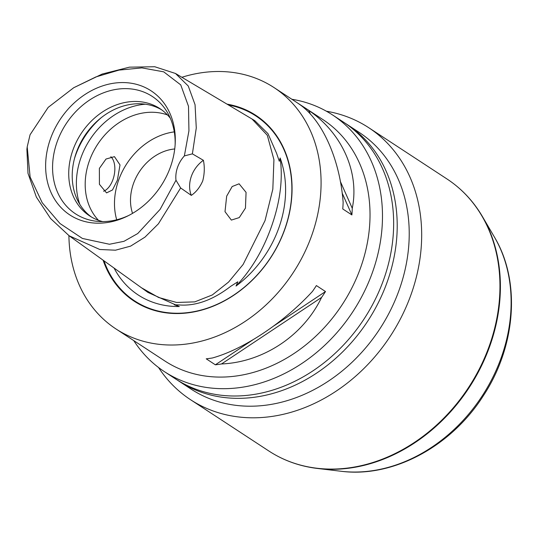 <?xml version="1.0" encoding="UTF-8"?>
<svg xmlns="http://www.w3.org/2000/svg" width="538" height="538" viewBox="0 0 538 538"><rect width="100%" height="100%" fill="white"/><g stroke="black" fill="none" stroke-linecap="round" stroke-linejoin="round"><path stroke-width="0.81" d="M179.309 306.532L147.977 292.443L141.501 287.79L158.576 297.467L176.592 302.457L194.763 301.879L212.295 294.959L228.576 282.06L243.115 264.481L265.039 220.607L272.827 189.168L273.929 159.665L267.299 135.267L252.026 119.012L254.756 120.633L267.985 133.666L276.572 153.263L279.316 161.266L280.13 157.97C283.035 178.461 280.318 200.815 271.993 225.039C263.64 249.255 251.656 269.592 236.034 286.041L237.816 281.791L230.768 286.283C212.907 300.043 195.684 306.263 179.107 304.938L174.238 304.75L179.309 306.532A103.666 84.399 123.2 0 1 161.756 304.804A103.666 84.399 123.2 0 1 114.069 268.072M174.689 304.542L174.238 304.75M73.693 87.741L102.193 74.042L129.423 67.163L154.749 66.739L175.489 73.477L188.26 86.019L195.059 104.708L196.276 127.997L192.382 153.861L203.398 160.304C204.763 166.995 204.541 173.861 202.739 180.889C199.934 187.271 196.128 192.106 191.32 195.388L180.64 187.964L158.401 223.821L144.971 237.137L130.586 246.142L115.482 250.197L99.806 249.491L69.173 235.799L50.612 218.569L36.369 197.09L27.996 173.31L26.9 149.268L27.203 146.881L30.128 177.036L42.199 202.712L59.994 223.526L82.422 238.455L109.463 244.259L123.982 241.32L137.735 233.546L160.122 209.363L175.987 180.23A27.478 22.374 123.2 0 1 184.366 155.912L188.932 130.855L188.508 106.329L180.728 84.87L163.7 71.83L141.898 67.889L118.972 70.108L95.939 76.914L73.693 87.741L48.164 107.398L30.061 134.756L27.203 146.881M184.366 155.912L192.382 153.861M226.673 196.148L225.005 211.669L231.353 220.089L239.255 217.594L245.449 208.119L246.068 192.369L239.094 183.808L232.167 186.531L226.673 196.148M280.13 157.97A103.666 84.399 123.2 0 1 236.034 286.041M158.528 367.488A162.584 132.361 -56.8 0 0 190.486 399.667A162.584 132.361 -56.8 0 0 227.439 415.087A162.584 132.361 -56.8 0 0 402.437 314.918A162.584 132.361 -56.8 0 0 368.671 127.667A162.584 132.361 -56.8 0 0 331.717 112.254A162.584 132.361 -56.8 0 0 326.405 111.225M177.278 380.036A153.424 124.903 -56.8 0 0 179.04 381.22L191.057 389.088A153.424 124.903 -56.8 0 0 225.926 403.641A153.424 124.903 -56.8 0 0 391.065 309.121A153.424 124.903 -56.8 0 0 359.202 132.415L347.192 124.547A153.424 124.903 -56.8 0 0 345.396 123.397M179.04 381.22A153.424 124.903 -56.8 0 0 213.916 395.773A153.424 124.903 -56.8 0 0 379.055 301.246A153.424 124.903 -56.8 0 0 347.192 124.547M133.774 340.615A153.424 124.903 -56.8 0 0 164.319 371.576L175.482 378.893A153.424 124.903 -56.8 0 0 210.358 393.439A153.424 124.903 -56.8 0 0 375.497 298.92A153.424 124.903 -56.8 0 0 343.627 122.213L332.464 114.897A153.424 124.903 -56.8 0 0 297.588 100.35A153.424 124.903 -56.8 0 0 291.885 99.268M164.319 371.576A153.424 124.903 -56.8 0 0 199.188 386.123A153.424 124.903 -56.8 0 0 364.327 291.603A153.424 124.903 -56.8 0 0 332.464 114.897M297.44 102.919L304.044 107.244A144.265 117.445 123.2 0 1 305.308 108.057L322.995 119.644A144.265 117.445 123.2 0 1 352.955 285.799A144.265 117.445 123.2 0 1 197.675 374.677A144.265 117.445 123.2 0 1 164.884 360.998L147.197 349.411A144.265 117.445 123.2 0 1 145.946 348.577M110.828 156.726A18.548 10.283 -77.7 0 1 113.061 179.268A18.548 10.283 -77.7 0 1 103.578 191.219M117.385 180.21L120.008 164.91L114.459 156.652L106.006 159.033L99.369 168.407L99.416 184.299L106.558 192.9L112.496 189.968L117.385 180.21M181.878 77.277A144.265 117.445 123.2 0 1 241.259 73.908A144.265 117.445 123.2 0 1 274.05 87.586A144.265 117.445 123.2 0 1 304.01 253.734A144.265 117.445 123.2 0 1 148.737 342.612A144.265 117.445 123.2 0 1 115.946 328.933L138.078 343.439A144.265 117.445 -56.8 0 0 139.342 344.253L148.468 350.225A144.265 117.445 123.2 0 1 147.197 349.411M115.946 328.933A144.265 117.445 123.2 0 1 68.911 235.61M103.101 260.184A111.063 90.418 -56.8 0 0 159.382 311.69A111.063 90.418 -56.8 0 0 285.308 227.937A111.063 90.418 -56.8 0 0 230.614 104.829A111.063 90.418 -56.8 0 0 227.016 104.13M98.488 220.318A64.116 52.199 123.2 0 1 95.663 147.486A64.116 52.199 123.2 0 1 161.79 113.323A64.116 52.199 123.2 0 1 167.5 114.971M91.406 216.989A64.116 52.199 123.2 0 1 80.377 143.182A64.116 52.199 123.2 0 1 148.818 104.823A64.116 52.199 123.2 0 1 161.615 109.806M102.637 221.595A64.116 52.199 123.2 0 1 89.631 215.886A64.116 52.199 123.2 0 1 76.315 142.039A64.116 52.199 123.2 0 1 145.327 102.536A64.116 52.199 123.2 0 1 159.9 108.615A64.116 52.199 123.2 0 1 170.331 118.266M128.73 215.469A70.128 57.095 123.2 0 1 96.188 221.232A70.128 57.095 123.2 0 1 91.373 220.425A70.128 57.095 123.2 0 1 56.84 142.684A70.128 57.095 123.2 0 1 136.356 89.799A70.128 57.095 123.2 0 1 167.419 112.496A70.128 57.095 123.2 0 1 175.139 144.628M134.244 83.8A74.177 60.39 123.2 0 1 175.213 143.229A74.177 60.39 123.2 0 1 127.479 216.101A74.177 60.39 123.2 0 1 86.672 221.959A74.177 60.39 123.2 0 1 50.142 139.739A74.177 60.39 123.2 0 1 134.244 83.8M180.64 187.964L175.987 180.23M116.706 219.78A64.116 52.199 123.2 0 1 174.292 131.884M132.536 213.371A45.797 37.283 123.2 0 1 174.736 148.959M305.308 108.057A144.265 117.445 123.2 0 1 308.805 110.465C342.148 133.189 359.586 172.429 352.262 208.287A144.265 117.445 123.2 0 1 351.886 214.931L342.76 208.952A144.265 117.445 -56.8 0 0 343.143 202.315C339.922 159.551 322.491 120.31 299.686 104.486A144.265 117.445 -56.8 0 0 296.189 102.086L274.05 87.586M212.396 357.985C243.633 349.337 283.768 322.639 312.457 291.435A144.265 117.445 -56.8 0 0 316.384 285.57L325.503 291.542A144.265 117.445 123.2 0 1 321.576 297.413C303.432 335.517 263.29 362.215 221.515 363.964A144.265 117.445 123.2 0 1 215.355 364.804L206.236 358.826A144.265 117.445 -56.8 0 0 212.396 357.985M191.32 195.388A27.478 22.374 123.2 0 1 203.398 160.304M221.515 363.964L321.576 297.413M215.355 364.804L252.981 339.781M273.721 325.988L325.503 291.542M351.886 214.931L342.141 193.007M304.575 108.447L304.044 107.244M352.262 208.287L340.332 181.427M310.527 114.332L308.805 110.465M228.455 104.984A110.572 90.014 123.2 0 1 230.694 105.441A110.572 90.014 123.2 0 1 285.147 228.004A110.572 90.014 123.2 0 1 159.779 311.394A110.572 90.014 123.2 0 1 103.989 260.829M306.344 466.594A162.429 132.234 -56.8 0 0 317.494 468.464L306.209 466.574C292.645 463.601 280.157 458.396 268.765 450.945A162.584 132.361 -56.8 0 0 305.719 466.365A162.584 132.361 -56.8 0 0 480.716 366.196A162.584 132.361 -56.8 0 0 446.944 178.946L368.671 127.667M74.493 158.555A73.276 59.657 123.2 0 1 101.292 117.64M79.785 204.319A70.592 57.472 123.2 0 1 145.368 104.211M341.092 471.261C392.935 478.047 451.375 446.379 483.393 395.679C515.902 346.324 520.979 281.32 494.462 237.144A150.996 122.933 -56.8 0 1 481.974 396.257A150.996 122.933 -56.8 0 1 341.092 471.261L317.494 468.464A162.429 132.234 -56.8 0 0 469.042 387.784A162.429 132.234 -56.8 0 0 482.472 216.626C473.359 201.104 461.517 188.542 446.944 178.946M141.501 287.79L69.173 235.799M268.765 450.945L190.486 399.667M252.026 119.012L175.489 73.477M494.462 237.144L482.472 216.626"/></g></svg>

